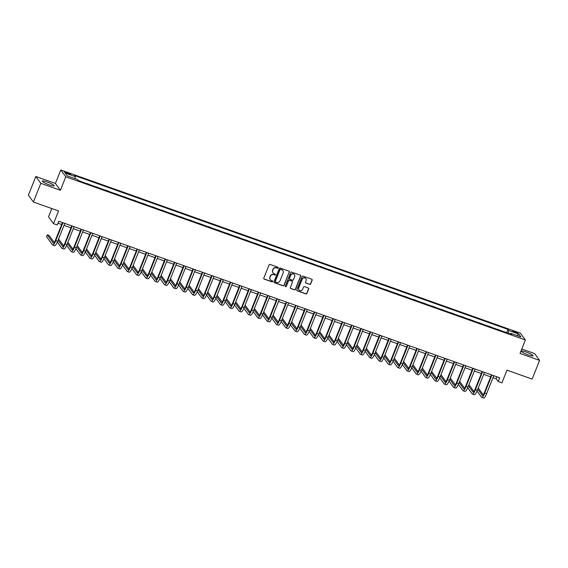 <?xml version="1.0" encoding="UTF-8"?>
<svg xmlns="http://www.w3.org/2000/svg" width="568" height="568" viewBox="0 0 568 568"><rect width="100%" height="100%" fill="white"/><g stroke="black" fill="none" stroke-linecap="round" stroke-linejoin="round"><path stroke-width="0.85" d="M278.171 267.897A0.561 0.54 143.8 0 0 277.858 267.201L270.077 264.439A0.802 0.767 143.8 0 0 269.054 264.915L263.793 278.128A0.802 0.767 143.8 0 0 264.234 279.122L272.015 281.884A0.561 0.54 143.8 0 0 272.675 281.039A0.561 0.54 143.8 0 0 272.427 280.855L271.419 280.5A2.556 2.457 143.8 0 1 270.013 277.319L270.446 276.211A2.556 2.457 143.8 0 1 273.726 274.699L274.734 275.054A0.561 0.54 143.8 0 0 275.388 274.209A0.561 0.54 143.8 0 0 275.146 274.024L274.138 273.669A2.556 2.457 143.8 0 1 272.725 270.489L273.165 269.388A2.556 2.457 143.8 0 1 276.446 267.869L277.454 268.231A0.561 0.54 143.8 0 0 278.171 267.897M272.938 272.739A2.556 2.457 143.8 0 1 272.59 270.304L273.031 269.204A2.556 2.457 143.8 0 1 276.311 267.684L277.319 268.046A0.561 0.54 143.8 0 0 278.029 267.301M263.822 278.76A0.802 0.767 143.8 0 0 264.099 278.938L271.88 281.7A0.561 0.54 143.8 0 0 272.597 280.954M270.226 279.562A2.556 2.457 143.8 0 1 269.878 277.134L270.311 276.027A2.556 2.457 143.8 0 1 273.591 274.514L274.6 274.869A0.561 0.54 143.8 0 0 275.31 274.124M526.167 352.032A6.354 0.98 21.7 0 0 521.317 351.123A6.354 0.98 21.7 0 0 528.268 354.915A6.354 0.98 21.7 0 0 533.118 355.824A6.354 0.98 21.7 0 0 526.167 352.032M47.172 181.973A6.354 0.98 21.7 0 0 42.316 181.064A6.354 0.98 21.7 0 0 49.274 184.856A6.354 0.98 21.7 0 0 54.123 185.764A6.354 0.98 21.7 0 0 47.172 181.973M514.75 331.499A2.606 0.398 21.7 0 0 512.755 331.123A2.606 0.398 21.7 0 0 515.609 332.678A2.606 0.398 21.7 0 0 517.604 333.054A2.606 0.398 21.7 0 0 514.75 331.499M309.652 284.398A0.802 0.767 143.8 0 0 310.675 283.922L312.151 280.216A0.802 0.767 143.8 0 0 311.711 279.222L303.071 276.154A0.802 0.767 143.8 0 0 302.048 276.623L296.787 289.836A0.802 0.767 143.8 0 0 297.227 290.83L305.868 293.897A0.802 0.767 143.8 0 0 306.897 293.429L308.68 288.949A0.802 0.767 143.8 0 0 308.239 287.955L304.54 286.641A0.802 0.767 143.8 0 0 303.511 287.117L302.63 289.339A2.137 2.052 143.8 0 1 298.945 289.9A2.137 2.052 143.8 0 1 298.711 287.948L302.176 279.25A2.137 2.052 143.8 0 1 305.861 278.682A2.137 2.052 143.8 0 1 306.088 280.642L305.513 282.09A0.802 0.767 143.8 0 0 305.953 283.084L309.517 284.213A0.802 0.767 143.8 0 0 310.54 283.737L312.017 280.031A0.802 0.767 143.8 0 0 311.988 279.392M40.832 183.322L60.414 190.273L55.423 183.443L35.841 176.492L40.832 183.322L33.391 202.016L58.575 210.955L53.513 223.664L57.247 224.992L58.731 221.25L499.677 377.798L498.193 381.54L501.92 382.868L506.983 370.151L532.159 379.09L539.6 360.396L534.609 353.566L521.779 349.015M60.414 190.273L65.774 176.811L525.372 339.983L520.018 353.445L539.6 360.396M289.375 272.129A0.802 0.767 143.8 0 0 288.934 271.135L280.294 268.068A0.802 0.767 143.8 0 0 279.271 268.543L274.01 281.749A0.802 0.767 143.8 0 0 274.45 282.743L283.091 285.818A0.802 0.767 143.8 0 0 284.121 285.342L289.24 271.944A0.802 0.767 143.8 0 0 289.219 271.312M291.682 272.107L300.323 275.175A0.802 0.767 143.8 0 1 300.763 276.169L295.509 289.382A0.802 0.767 143.8 0 1 294.48 289.857L290.788 288.544A0.802 0.767 143.8 0 1 290.347 287.55L292.477 282.189A0.802 0.767 143.8 0 0 292.037 281.195L289.581 280.329A0.802 0.767 143.8 0 0 288.558 280.798L286.336 286.378A0.561 0.54 143.8 0 1 285.37 286.528A0.561 0.54 143.8 0 1 285.313 286.016L290.66 272.583A0.802 0.767 143.8 0 1 291.682 272.107M33.391 202.016L28.4 195.186L35.841 176.492M67.116 173.432L68.756 174.021A2.528 0.391 21.7 0 0 70.688 174.376A2.528 0.391 21.7 0 0 67.919 172.871L66.278 172.289A2.528 0.391 21.7 0 0 64.354 171.927A2.528 0.391 21.7 0 0 67.116 173.432M65.774 176.811L60.783 169.981L520.38 333.153L525.372 339.983M506.656 332.692L507.962 329.397L74.479 175.498L75.295 176.612L65.221 173.034L67.301 175.881L77.376 179.452L78.192 180.567L511.676 334.474L510.859 333.352L510.362 334.005M507.962 329.397L508.779 330.512L518.854 334.09L520.927 336.93L510.859 333.352M51.816 208.555L48.521 216.834L53.513 223.664M55.423 183.443L60.783 169.981M493.003 377.649L496.169 378.771L498.193 381.54M57.957 223.196L61.671 224.509M63.992 225.34L71 227.825M73.322 228.648L80.322 231.133M82.644 231.957L89.652 234.449M91.973 235.273L98.974 237.758M101.296 238.581L108.303 241.066M110.625 241.89L117.626 244.382M119.947 245.206L126.955 247.691M129.277 248.514L136.284 250.999M138.606 251.823L145.607 254.315M147.928 255.138L154.936 257.623M157.258 258.447L164.258 260.932M166.58 261.756L173.588 264.248M175.91 265.071L182.91 267.556M185.232 268.38L192.24 270.865M194.561 271.696L201.569 274.181M203.891 275.004L210.891 277.489M213.213 278.313L220.221 280.798M222.542 281.629L229.543 284.114M231.865 284.937L238.872 287.422M241.194 288.246L248.195 290.738M250.516 291.561L257.524 294.046M259.846 294.87L266.846 297.355M269.168 298.179L276.176 300.671M278.498 301.494L285.505 303.979M287.827 304.803L294.827 307.288M297.149 308.112L304.157 310.604M306.479 311.427L313.479 313.912M315.801 314.736L322.809 317.221M325.13 318.044L332.131 320.537M334.453 321.36L341.46 323.845M343.782 324.669L350.783 327.154M353.104 327.984L360.112 330.469M362.434 331.293L369.441 333.778M371.763 334.602L378.764 337.094M381.085 337.917L388.093 340.402M390.415 341.226L397.415 343.711M399.737 344.535L406.745 347.027M409.066 347.85L416.067 350.335M418.389 351.159L425.396 353.644M427.718 354.467L434.719 356.96M437.04 357.783L444.048 360.268M446.37 361.092L453.378 363.577M455.699 364.4L462.7 366.892M465.022 367.716L472.029 370.201M474.351 371.025L481.352 373.51M483.673 374.34L490.681 376.825M496.936 376.825L496.169 378.771M75.295 176.612L74.948 178.593M82.729 182.179L78.015 180.333M92.052 185.495L87.032 183.535M101.381 188.803L96.361 186.851M110.703 192.112L105.683 190.159M120.033 195.427L115.013 193.468M129.355 198.736L124.335 196.784M138.684 202.045L133.665 200.092M148.014 205.36L142.987 203.401M157.336 208.669L152.316 206.716M166.665 211.985L161.639 210.025M175.988 215.293L170.968 213.334M185.317 218.602L180.297 216.649M194.639 221.918L189.62 219.958M203.969 225.226L198.949 223.267M213.291 228.535L208.271 226.582M222.62 231.85L217.601 229.891M231.95 235.159L226.923 233.207M241.272 238.468L236.252 236.515M250.602 241.783L245.582 239.824M259.924 245.092L254.904 243.139M269.253 248.401L264.234 246.448M278.576 251.716L273.556 249.757M287.905 255.025L282.885 253.072M297.227 258.341L292.208 256.381M306.557 261.649L301.537 259.69M315.886 264.958L310.859 263.005M325.208 268.274L320.189 266.314M334.538 271.582L329.518 269.623M343.86 274.891L338.84 272.938M353.189 278.206L348.17 276.247M362.512 281.515L357.492 279.555M371.841 284.824L366.821 282.871M381.163 288.139L376.144 286.18M390.493 291.448L385.473 289.495M399.822 294.756L394.795 292.804M409.145 298.072L404.125 296.113M418.474 301.381L413.454 299.428M427.796 304.689L422.777 302.737M437.126 308.005L432.106 306.046M446.448 311.314L441.428 309.361M455.777 314.629L450.758 312.67M465.107 317.938L460.08 315.978M474.429 321.247L469.409 319.294M483.758 324.562L478.732 322.603M493.081 327.871L488.061 325.911M502.41 331.179L497.39 329.227M508.296 333.274L508.779 330.512M518.854 334.09L516.923 335.51M274.039 282.388A0.802 0.767 143.8 0 0 274.316 282.559L282.956 285.633A0.802 0.767 143.8 0 0 283.986 285.157L289.24 271.944M280.691 269.381A0.561 0.54 143.8 0 0 279.974 269.715L275.359 281.309A0.561 0.54 143.8 0 0 275.665 282.005L276.73 282.381A2.556 2.457 143.8 0 0 280.01 280.862L283.162 272.938A2.556 2.457 143.8 0 0 281.756 269.757L280.556 269.196A0.561 0.54 143.8 0 0 279.839 269.53L279.974 269.715M275.366 281.721A0.561 0.54 143.8 0 1 275.224 281.124L279.839 269.53M282.814 270.503A2.556 2.457 143.8 0 0 281.621 269.573L281.756 269.757M280.556 269.196L281.621 269.573M290.369 288.182A0.802 0.767 143.8 0 0 290.653 288.359L294.345 289.673A0.802 0.767 143.8 0 0 295.374 289.197L300.628 275.984A0.802 0.767 143.8 0 0 300.6 275.352M292.314 281.373A0.802 0.767 143.8 0 0 291.902 281.011L289.446 280.145A0.802 0.767 143.8 0 0 288.423 280.613L286.336 286.378M285.313 286.428A0.561 0.54 143.8 0 0 286.201 286.194M294.685 276.63A2.137 2.052 143.8 0 0 292.484 273.875A2.137 2.052 143.8 0 0 290.773 275.239L289.552 278.306A0.802 0.767 143.8 0 0 289.992 279.3L292.442 280.173A0.802 0.767 143.8 0 0 293.471 279.697L294.685 276.63M294.387 274.585A2.137 2.052 143.8 0 0 290.639 275.054L290.773 275.239M289.581 278.938A0.802 0.767 143.8 0 1 289.417 278.121L290.639 275.054M305.541 282.722A0.802 0.767 143.8 0 0 305.818 282.899L309.517 284.213M305.79 278.59A2.137 2.052 143.8 0 0 302.041 279.065L302.176 279.25M298.882 289.808A2.137 2.052 143.8 0 1 298.576 287.763L302.041 279.065M296.815 290.475A0.802 0.767 143.8 0 0 297.092 290.646L305.733 293.713A0.802 0.767 143.8 0 0 306.763 293.244L308.545 288.764A0.802 0.767 143.8 0 0 308.516 288.132M54.251 242.486L49.132 235.486L47.265 234.825L46.519 236.693L52.519 244.893A6.106 1.434 -70.5 0 0 52.703 245.042A6.106 1.434 -70.5 0 0 55.763 240.669L62.899 222.734M52.703 245.042L54.571 245.703A6.106 1.434 -70.5 0 0 57.631 241.336L64.766 223.394M62.444 222.571L55.423 240.207A4.075 0.959 109.5 0 1 53.385 243.125A4.075 0.959 109.5 0 1 53.264 243.026L47.265 234.825M57.332 242.039L61.848 248.209A6.106 1.434 -70.5 0 0 62.033 248.358A6.106 1.434 -70.5 0 0 65.086 243.984L72.228 226.043M62.033 248.358L63.9 249.018A6.106 1.434 -70.5 0 0 66.953 244.645L74.096 226.703M71.774 225.879L64.752 243.523A4.075 0.959 109.5 0 1 62.714 246.434A4.075 0.959 109.5 0 1 62.587 246.334L58.085 240.179M63.573 245.795L58.575 238.958M66.662 245.348L71.17 251.517A6.106 1.434 -70.5 0 0 71.362 251.667A6.106 1.434 -70.5 0 0 74.415 247.293L81.551 229.351M71.362 251.667L73.222 252.327A6.106 1.434 -70.5 0 0 76.282 247.953L83.418 230.019M81.096 229.195L74.074 246.831A4.075 0.959 109.5 0 1 72.044 249.75A4.075 0.959 109.5 0 1 71.916 249.65L67.415 243.487M72.903 249.111L67.897 242.266M75.984 248.656L80.5 254.826A6.106 1.434 -70.5 0 0 80.684 254.975A6.106 1.434 -70.5 0 0 83.745 250.602L90.88 232.667M80.684 254.975L82.552 255.636A6.106 1.434 -70.5 0 0 85.605 251.269L92.747 233.327M90.426 232.504L83.404 250.14A4.075 0.959 109.5 0 1 81.366 253.058A4.075 0.959 109.5 0 1 81.238 252.959L76.737 246.803M82.225 252.419L77.227 245.575M85.314 251.972L89.822 258.142A6.106 1.434 -70.5 0 0 90.014 258.291A6.106 1.434 -70.5 0 0 93.067 253.917L100.209 235.976M90.014 258.291L91.874 258.951A6.106 1.434 -70.5 0 0 94.934 254.578L102.07 236.636M99.748 235.812L92.733 253.456A4.075 0.959 109.5 0 1 90.695 256.367A4.075 0.959 109.5 0 1 90.568 256.267L86.066 250.112M91.554 255.728L86.556 248.891M94.643 255.28L99.151 261.45A6.106 1.434 -70.5 0 0 99.336 261.599A6.106 1.434 -70.5 0 0 102.396 257.226L109.532 239.284M99.336 261.599L101.203 262.26A6.106 1.434 -70.5 0 0 104.256 257.886L111.399 239.952M109.077 239.128L102.055 256.764A4.075 0.959 109.5 0 1 100.018 259.683A4.075 0.959 109.5 0 1 99.897 259.583L95.388 253.42M100.877 259.043L95.878 252.199M103.965 258.589L108.474 264.759A6.106 1.434 -70.5 0 0 108.666 264.908A6.106 1.434 -70.5 0 0 111.718 260.534L118.861 242.6M108.666 264.908L110.533 265.575A6.106 1.434 -70.5 0 0 113.586 261.202L120.721 243.26M118.4 242.437L111.385 260.073A4.075 0.959 109.5 0 1 109.347 262.991A4.075 0.959 109.5 0 1 109.219 262.892L104.718 256.736M110.206 262.352L105.208 255.508M113.295 261.905L117.803 268.075A6.106 1.434 -70.5 0 0 117.988 268.224A6.106 1.434 -70.5 0 0 121.048 263.85L128.183 245.909M117.988 268.224L119.855 268.884A6.106 1.434 -70.5 0 0 122.908 264.51L130.051 246.569M127.729 245.745L120.707 263.389A4.075 0.959 109.5 0 1 118.669 266.3A4.075 0.959 109.5 0 1 118.549 266.2L114.047 260.045M119.536 265.661L114.53 258.823M122.617 265.213L127.126 271.383A6.106 1.434 -70.5 0 0 127.317 271.532A6.106 1.434 -70.5 0 0 130.37 267.159L137.513 249.217M127.317 271.532L129.184 272.193A6.106 1.434 -70.5 0 0 132.237 267.819L139.38 249.884M137.058 249.061L130.036 266.697A4.075 0.959 109.5 0 1 127.999 269.615A4.075 0.959 109.5 0 1 127.871 269.516L123.37 263.353M128.858 268.976L123.859 262.132M131.946 268.529L136.455 274.692A6.106 1.434 -70.5 0 0 136.639 274.841A6.106 1.434 -70.5 0 0 139.7 270.467L146.835 252.533M136.639 274.841L138.507 275.508A6.106 1.434 -70.5 0 0 141.567 271.135L148.702 253.193M146.381 252.369L139.359 270.006A4.075 0.959 109.5 0 1 137.321 272.924A4.075 0.959 109.5 0 1 137.2 272.825L132.699 266.669M138.187 272.285L133.182 265.441M141.269 271.838L145.784 278.008A6.106 1.434 -70.5 0 0 145.969 278.157A6.106 1.434 -70.5 0 0 149.022 273.783L156.164 255.841M145.969 278.157L147.836 278.817A6.106 1.434 -70.5 0 0 150.889 274.443L158.032 256.502M155.71 255.678L148.688 273.322A4.075 0.959 109.5 0 1 146.65 276.233A4.075 0.959 109.5 0 1 146.523 276.133L142.021 269.977M147.51 275.594L142.511 268.756M150.598 275.146L155.107 281.316A6.106 1.434 -70.5 0 0 155.298 281.465A6.106 1.434 -70.5 0 0 158.351 277.092L165.487 259.157M155.298 281.465L157.158 282.126A6.106 1.434 -70.5 0 0 160.219 277.752L167.354 259.817M165.032 258.994L158.011 276.63A4.075 0.959 109.5 0 1 155.98 279.548A4.075 0.959 109.5 0 1 155.852 279.449L151.351 273.293M156.839 278.909L151.833 272.065M159.92 278.462L164.436 284.632A6.106 1.434 -70.5 0 0 164.621 284.774A6.106 1.434 -70.5 0 0 167.681 280.407L174.816 262.466M164.621 284.774L166.488 285.441A6.106 1.434 -70.5 0 0 169.541 281.068L176.683 263.126M174.362 262.302L167.34 279.946A4.075 0.959 109.5 0 1 165.302 282.857A4.075 0.959 109.5 0 1 165.174 282.757L160.673 276.602M166.161 282.218L161.163 275.381M169.25 281.771L173.758 287.94A6.106 1.434 -70.5 0 0 173.95 288.09A6.106 1.434 -70.5 0 0 177.003 283.716L184.146 265.774M173.95 288.09L175.81 288.75A6.106 1.434 -70.5 0 0 178.87 284.376L186.006 266.442M183.684 265.611L176.669 283.254A4.075 0.959 109.5 0 1 174.632 286.166A4.075 0.959 109.5 0 1 174.504 286.073L170.002 279.91M175.491 285.526L170.492 278.689M178.579 285.079L183.088 291.249A6.106 1.434 -70.5 0 0 183.272 291.398A6.106 1.434 -70.5 0 0 186.332 287.025L193.468 269.09M183.272 291.398L185.14 292.058A6.106 1.434 -70.5 0 0 188.193 287.692L195.335 269.75M193.013 268.927L185.992 286.563A4.075 0.959 109.5 0 1 183.954 289.481A4.075 0.959 109.5 0 1 183.833 289.382L179.332 283.226M184.813 288.842L179.815 281.998M187.901 288.395L192.41 294.565A6.106 1.434 -70.5 0 0 192.602 294.707A6.106 1.434 -70.5 0 0 195.655 290.34L202.797 272.399M192.602 294.707L194.469 295.374A6.106 1.434 -70.5 0 0 197.522 291.001L204.657 273.059M202.336 272.235L195.321 289.879A4.075 0.959 109.5 0 1 193.283 292.79A4.075 0.959 109.5 0 1 193.155 292.69L188.654 286.535M194.142 292.151L189.144 285.313M197.231 291.704L201.739 297.873A6.106 1.434 -70.5 0 0 201.924 298.022A6.106 1.434 -70.5 0 0 204.984 293.649L212.12 275.707M201.924 298.022L203.791 298.683A6.106 1.434 -70.5 0 0 206.844 294.309L213.987 276.375M211.665 275.544L204.643 293.187A4.075 0.959 109.5 0 1 202.606 296.106A4.075 0.959 109.5 0 1 202.485 296.006L197.983 289.843M203.472 295.459L198.466 288.622M206.553 295.012L211.062 301.182A6.106 1.434 -70.5 0 0 211.253 301.331A6.106 1.434 -70.5 0 0 214.306 296.957L221.449 279.023M211.253 301.331L213.121 301.991A6.106 1.434 -70.5 0 0 216.174 297.625L223.316 279.683M220.995 278.86L213.973 296.496A4.075 0.959 109.5 0 1 211.935 299.414A4.075 0.959 109.5 0 1 211.807 299.315L207.306 293.159M212.794 298.775L207.796 291.931M215.883 298.328L220.391 304.498A6.106 1.434 -70.5 0 0 220.583 304.647A6.106 1.434 -70.5 0 0 223.636 300.273L230.771 282.331M220.583 304.647L222.443 305.307A6.106 1.434 -70.5 0 0 225.503 300.933L232.639 282.992M230.317 282.168L223.295 299.812A4.075 0.959 109.5 0 1 221.257 302.723A4.075 0.959 109.5 0 1 221.137 302.623L216.635 296.468M222.124 302.084L217.118 295.246M225.205 301.636L229.72 307.806A6.106 1.434 -70.5 0 0 229.905 307.955A6.106 1.434 -70.5 0 0 232.958 303.582L240.101 285.64M229.905 307.955L231.772 308.616A6.106 1.434 -70.5 0 0 234.825 304.242L241.968 286.308M239.646 285.484L232.624 303.12A4.075 0.959 109.5 0 1 230.587 306.038A4.075 0.959 109.5 0 1 230.459 305.939L225.957 299.776M231.446 305.399L226.447 298.555M234.534 304.945L239.043 311.115A6.106 1.434 -70.5 0 0 239.234 311.264A6.106 1.434 -70.5 0 0 242.287 306.89L249.423 288.956M239.234 311.264L241.095 311.931A6.106 1.434 -70.5 0 0 244.155 307.558L251.29 289.616M248.969 288.792L241.954 306.429A4.075 0.959 109.5 0 1 239.916 309.347A4.075 0.959 109.5 0 1 239.788 309.248L235.287 303.092M240.775 308.708L235.77 301.864M243.857 308.261L248.372 314.431A6.106 1.434 -70.5 0 0 248.557 314.58A6.106 1.434 -70.5 0 0 251.617 310.206L258.752 292.264M248.557 314.58L250.424 315.24A6.106 1.434 -70.5 0 0 253.477 310.866L260.62 292.925M258.298 292.101L251.276 309.745A4.075 0.959 109.5 0 1 249.238 312.656A4.075 0.959 109.5 0 1 249.111 312.556L244.609 306.4M250.097 312.017L245.099 305.179M253.186 311.569L257.695 317.739A6.106 1.434 -70.5 0 0 257.886 317.888A6.106 1.434 -70.5 0 0 260.939 313.515L268.082 295.573M257.886 317.888L259.746 318.549A6.106 1.434 -70.5 0 0 262.806 314.175L269.942 296.24M267.62 295.417L260.606 313.053A4.075 0.959 109.5 0 1 258.568 315.971A4.075 0.959 109.5 0 1 258.44 315.872L253.939 309.709M259.427 315.332L254.429 308.488M262.515 314.878L267.024 321.048A6.106 1.434 -70.5 0 0 267.209 321.197A6.106 1.434 -70.5 0 0 270.269 316.823L277.404 298.889M267.209 321.197L269.076 321.864A6.106 1.434 -70.5 0 0 272.129 317.491L279.271 299.549M276.95 298.725L269.928 316.362A4.075 0.959 109.5 0 1 267.89 319.28A4.075 0.959 109.5 0 1 267.769 319.18L263.268 313.025M268.749 318.641L263.751 311.796M271.838 318.194L276.346 324.363A6.106 1.434 -70.5 0 0 276.538 324.513A6.106 1.434 -70.5 0 0 279.591 320.139L286.733 302.197M276.538 324.513L278.405 325.173A6.106 1.434 -70.5 0 0 281.458 320.799L288.594 302.858M286.272 302.034L279.257 319.678A4.075 0.959 109.5 0 1 277.219 322.589A4.075 0.959 109.5 0 1 277.092 322.489L272.59 316.333M278.079 321.95L273.08 315.112M281.167 321.502L285.676 327.672A6.106 1.434 -70.5 0 0 285.86 327.821A6.106 1.434 -70.5 0 0 288.92 323.448L296.056 305.506M285.86 327.821L287.727 328.481A6.106 1.434 -70.5 0 0 290.788 324.108L297.923 306.173M295.601 305.35L288.579 322.986A4.075 0.959 109.5 0 1 286.542 325.904A4.075 0.959 109.5 0 1 286.421 325.805L281.92 319.642M287.408 325.265L282.402 318.421M290.489 324.818L295.005 330.981A6.106 1.434 -70.5 0 0 295.19 331.13A6.106 1.434 -70.5 0 0 298.243 326.756L305.385 308.822M295.19 331.13L297.057 331.797A6.106 1.434 -70.5 0 0 300.11 327.424L307.252 309.482M304.931 308.658L297.909 326.302A4.075 0.959 109.5 0 1 295.871 329.213A4.075 0.959 109.5 0 1 295.743 329.113L291.242 322.958M296.73 328.574L291.732 321.736M299.819 328.126L304.327 334.296A6.106 1.434 -70.5 0 0 304.519 334.445A6.106 1.434 -70.5 0 0 307.572 330.072L314.707 312.13M304.519 334.445L306.379 335.106A6.106 1.434 -70.5 0 0 309.439 330.732L316.575 312.791M314.253 311.967L307.231 329.61A4.075 0.959 109.5 0 1 305.201 332.521A4.075 0.959 109.5 0 1 305.073 332.429L300.571 326.266M306.06 331.882L301.054 325.045M309.141 331.435L313.657 337.605A6.106 1.434 -70.5 0 0 313.841 337.754A6.106 1.434 -70.5 0 0 316.894 333.38L324.037 315.446M313.841 337.754L315.709 338.414A6.106 1.434 -70.5 0 0 318.762 334.041L325.904 316.106M323.582 315.283L316.561 332.919A4.075 0.959 109.5 0 1 314.523 335.837A4.075 0.959 109.5 0 1 314.395 335.738L309.894 329.582M315.382 335.198L310.384 328.354M318.471 334.751L322.979 340.921A6.106 1.434 -70.5 0 0 323.171 341.063A6.106 1.434 -70.5 0 0 326.224 336.696L333.366 318.754M323.171 341.063L325.031 341.73A6.106 1.434 -70.5 0 0 328.091 337.356L335.226 319.415M332.905 318.591L325.89 336.235A4.075 0.959 109.5 0 1 323.852 339.146A4.075 0.959 109.5 0 1 323.724 339.046L319.223 332.891M324.711 338.507L319.706 331.669M327.8 338.059L332.308 344.229A6.106 1.434 -70.5 0 0 332.493 344.378A6.106 1.434 -70.5 0 0 335.553 340.005L342.689 322.063M332.493 344.378L334.36 345.039A6.106 1.434 -70.5 0 0 337.413 340.665L344.556 322.731M342.234 321.9L335.212 339.543A4.075 0.959 109.5 0 1 333.175 342.461A4.075 0.959 109.5 0 1 333.054 342.362L328.545 336.199M334.034 341.815L329.035 334.978M337.122 341.368L341.631 347.538A6.106 1.434 -70.5 0 0 341.822 347.687A6.106 1.434 -70.5 0 0 344.875 343.313L352.018 325.379M341.822 347.687L343.683 348.347A6.106 1.434 -70.5 0 0 346.743 343.981L353.878 326.039M351.556 325.216L344.542 342.852A4.075 0.959 109.5 0 1 342.504 345.77A4.075 0.959 109.5 0 1 342.376 345.671L337.875 339.515M343.363 345.131L338.365 338.287M346.452 344.684L350.96 350.854A6.106 1.434 -70.5 0 0 351.145 350.996A6.106 1.434 -70.5 0 0 354.205 346.629L361.34 328.687M351.145 350.996L353.012 351.663A6.106 1.434 -70.5 0 0 356.065 347.289L363.208 329.348M360.886 328.524L353.864 346.168A4.075 0.959 109.5 0 1 351.826 349.079A4.075 0.959 109.5 0 1 351.706 348.979L347.204 342.824M352.685 348.44L347.687 341.602M355.774 347.992L360.282 354.162A6.106 1.434 -70.5 0 0 360.474 354.311A6.106 1.434 -70.5 0 0 363.527 349.938L370.67 331.996M360.474 354.311L362.341 354.972A6.106 1.434 -70.5 0 0 365.394 350.598L372.53 332.663M370.208 331.84L363.193 349.476A4.075 0.959 109.5 0 1 361.156 352.394A4.075 0.959 109.5 0 1 361.028 352.295L356.526 346.132M362.015 351.748L357.016 344.911M365.103 351.301L369.612 357.471A6.106 1.434 -70.5 0 0 369.796 357.62A6.106 1.434 -70.5 0 0 372.856 353.246L379.992 335.312M369.796 357.62L371.664 358.28A6.106 1.434 -70.5 0 0 374.724 353.914L381.859 335.972M379.538 335.148L372.516 352.785A4.075 0.959 109.5 0 1 370.478 355.703A4.075 0.959 109.5 0 1 370.357 355.603L365.856 349.448M371.344 355.064L366.339 348.219M374.426 354.617L378.941 360.786A6.106 1.434 -70.5 0 0 379.126 360.936A6.106 1.434 -70.5 0 0 382.179 356.562L389.321 338.62M379.126 360.936L380.993 361.596A6.106 1.434 -70.5 0 0 384.046 357.222L391.189 339.281M388.867 338.457L381.845 356.101A4.075 0.959 109.5 0 1 379.807 359.011A4.075 0.959 109.5 0 1 379.68 358.912L375.178 352.756M380.666 358.373L375.668 351.535M383.755 357.925L388.264 364.095A6.106 1.434 -70.5 0 0 388.455 364.244A6.106 1.434 -70.5 0 0 391.508 359.871L398.644 341.929M388.455 364.244L390.315 364.905A6.106 1.434 -70.5 0 0 393.375 360.531L400.511 342.596M398.189 341.773L391.167 359.409A4.075 0.959 109.5 0 1 389.137 362.327A4.075 0.959 109.5 0 1 389.009 362.228L384.508 356.065M389.996 361.688L384.99 354.844M393.077 361.234L397.593 367.404A6.106 1.434 -70.5 0 0 397.777 367.553A6.106 1.434 -70.5 0 0 400.838 363.179L407.973 345.245M397.777 367.553L399.645 368.22A6.106 1.434 -70.5 0 0 402.698 363.847L409.84 345.905M407.519 345.081L400.497 362.718A4.075 0.959 109.5 0 1 398.459 365.636A4.075 0.959 109.5 0 1 398.331 365.536L393.83 359.381M399.318 364.997L394.32 358.152M402.407 364.55L406.915 370.719A6.106 1.434 -70.5 0 0 407.107 370.868A6.106 1.434 -70.5 0 0 410.16 366.495L417.302 348.553M407.107 370.868L408.967 371.529A6.106 1.434 -70.5 0 0 412.027 367.155L419.163 349.214M416.841 348.39L409.826 366.033A4.075 0.959 109.5 0 1 407.788 368.944A4.075 0.959 109.5 0 1 407.661 368.845L403.159 362.689M408.648 368.305L403.642 361.468M411.736 367.858L416.245 374.028A6.106 1.434 -70.5 0 0 416.429 374.177A6.106 1.434 -70.5 0 0 419.489 369.803L426.625 351.862M416.429 374.177L418.296 374.837A6.106 1.434 -70.5 0 0 421.35 370.464L428.492 352.529M426.17 351.706L419.149 369.342A4.075 0.959 109.5 0 1 417.111 372.26A4.075 0.959 109.5 0 1 416.99 372.161L412.482 365.998M417.97 371.621L412.971 364.777M421.058 371.167L425.567 377.337A6.106 1.434 -70.5 0 0 425.759 377.486A6.106 1.434 -70.5 0 0 428.812 373.112L435.954 355.178M425.759 377.486L427.626 378.153A6.106 1.434 -70.5 0 0 430.679 373.78L437.814 355.838M435.493 355.014L428.478 372.651A4.075 0.959 109.5 0 1 426.44 375.569A4.075 0.959 109.5 0 1 426.312 375.469L421.811 369.314M427.299 374.93L422.301 368.085M430.388 374.482L434.896 380.652A6.106 1.434 -70.5 0 0 435.081 380.801A6.106 1.434 -70.5 0 0 438.141 376.428L445.276 358.486M435.081 380.801L436.948 381.462A6.106 1.434 -70.5 0 0 440.001 377.088L447.144 359.146M444.822 358.323L437.8 375.966A4.075 0.959 109.5 0 1 435.762 378.877A4.075 0.959 109.5 0 1 435.642 378.778L431.14 372.622M436.629 378.238L431.623 371.401M439.71 377.791L444.219 383.961A6.106 1.434 -70.5 0 0 444.41 384.11A6.106 1.434 -70.5 0 0 447.463 379.736L454.606 361.802M444.41 384.11L446.278 384.77A6.106 1.434 -70.5 0 0 449.331 380.397L456.466 362.462M454.144 361.639L447.13 379.275A4.075 0.959 109.5 0 1 445.092 382.193A4.075 0.959 109.5 0 1 444.964 382.094L440.463 375.931M445.951 381.554L440.953 374.71M449.04 381.107L453.548 387.269A6.106 1.434 -70.5 0 0 453.733 387.419A6.106 1.434 -70.5 0 0 456.793 383.052L463.928 365.11M453.733 387.419L455.6 388.086A6.106 1.434 -70.5 0 0 458.66 383.712L465.795 365.771M463.474 364.947L456.452 382.591A4.075 0.959 109.5 0 1 454.414 385.502A4.075 0.959 109.5 0 1 454.293 385.402L449.792 379.246M455.28 384.863L450.275 378.025M458.362 384.415L462.877 390.585A6.106 1.434 -70.5 0 0 463.062 390.734A6.106 1.434 -70.5 0 0 466.115 386.361L473.258 368.419M463.062 390.734L464.929 391.395A6.106 1.434 -70.5 0 0 467.982 387.021L475.125 369.079M472.803 368.256L465.781 385.899A4.075 0.959 109.5 0 1 463.744 388.81A4.075 0.959 109.5 0 1 463.616 388.718L459.114 382.555M464.603 388.171L459.604 381.334M467.691 387.724L472.2 393.894A6.106 1.434 -70.5 0 0 472.391 394.043A6.106 1.434 -70.5 0 0 475.444 389.669L482.58 371.735M472.391 394.043L474.252 394.703A6.106 1.434 -70.5 0 0 477.312 390.337L484.447 372.395M482.125 371.571L475.104 389.208A4.075 0.959 109.5 0 1 473.073 392.126A4.075 0.959 109.5 0 1 472.945 392.026L468.444 385.871M473.932 391.487L468.927 384.642M477.013 391.04L481.529 397.209A6.106 1.434 -70.5 0 0 481.714 397.351A6.106 1.434 -70.5 0 0 484.774 392.985L491.909 375.043M481.714 397.351L483.581 398.019A6.106 1.434 -70.5 0 0 486.634 393.645L493.777 375.704M491.455 374.88L484.433 392.524A4.075 0.959 109.5 0 1 482.395 395.435A4.075 0.959 109.5 0 1 482.267 395.335L477.766 389.179M483.254 394.795L478.256 387.958M66.002 172.992L66.278 172.289M67.627 173.616L67.919 172.871M55.763 240.669L57.631 241.336M65.086 243.984L66.953 244.645M74.415 247.293L76.282 247.953M83.745 250.602L85.605 251.269M93.067 253.917L94.934 254.578M102.396 257.226L104.256 257.886M111.718 260.534L113.586 261.202M121.048 263.85L122.908 264.51M130.37 267.159L132.237 267.819M139.7 270.467L141.567 271.135M149.022 273.783L150.889 274.443M158.351 277.092L160.219 277.752M167.681 280.407L169.541 281.068M177.003 283.716L178.87 284.376M186.332 287.025L188.193 287.692M195.655 290.34L197.522 291.001M204.984 293.649L206.844 294.309M214.306 296.957L216.174 297.625M223.636 300.273L225.503 300.933M232.958 303.582L234.825 304.242M242.287 306.89L244.155 307.558M251.617 310.206L253.477 310.866M260.939 313.515L262.806 314.175M270.269 316.823L272.129 317.491M279.591 320.139L281.458 320.799M288.92 323.448L290.788 324.108M298.243 326.756L300.11 327.424M307.572 330.072L309.439 330.732M316.894 333.38L318.762 334.041M326.224 336.696L328.091 337.356M335.553 340.005L337.413 340.665M344.875 343.313L346.743 343.981M354.205 346.629L356.065 347.289M363.527 349.938L365.394 350.598M372.856 353.246L374.724 353.914M382.179 356.562L384.046 357.222M391.508 359.871L393.375 360.531M400.838 363.179L402.698 363.847M410.16 366.495L412.027 367.155M419.489 369.803L421.35 370.464M428.812 373.112L430.679 373.78M438.141 376.428L440.001 377.088M447.463 379.736L449.331 380.397M456.793 383.052L458.66 383.712M466.115 386.361L467.982 387.021M475.444 389.669L477.312 390.337M484.774 392.985L486.634 393.645"/></g></svg>
